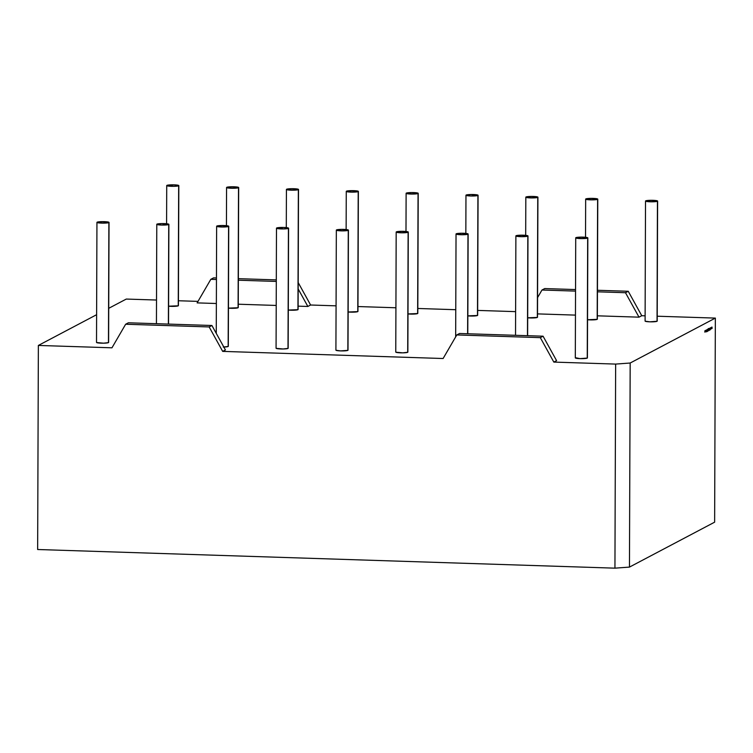 <?xml version="1.0" encoding="UTF-8"?>
<svg xmlns="http://www.w3.org/2000/svg" width="753" height="753" viewBox="0 0 753 753"><rect width="100%" height="100%" fill="white"/><g stroke="black" fill="none" stroke-linecap="round" stroke-linejoin="round"><path stroke-width="1.13" d="M168.728 224.516A6.052 0.753 -179.8 0 1 162.14 225.062A6.052 0.753 -179.8 0 1 156.784 224.3A6.052 0.753 -179.8 0 1 156.944 224.13A6.052 0.753 -179.8 0 1 163.523 223.585A6.052 0.753 -179.8 0 1 168.879 224.347A6.052 0.753 -179.8 0 1 168.728 224.516L161.462 225.053L156.869 224.422L161.848 223.585L168.728 224.516A6.052 0.753 -179.8 0 1 161.462 225.053A6.052 0.753 -179.8 0 1 156.944 224.13A6.052 0.753 -179.8 0 1 164.21 223.603A6.052 0.753 -179.8 0 1 168.728 224.516L168.38 324.082M223.246 347.048L228.159 346.493A6.052 0.753 0.2 0 1 223.82 347.029A6.052 0.753 0.2 0 0 228.159 346.493L228.573 226.446A6.052 0.753 -179.8 0 1 221.994 227.001A6.052 0.753 -179.8 0 1 216.638 226.239A6.052 0.753 -179.8 0 1 216.789 226.069A6.052 0.753 -179.8 0 1 223.377 225.514A6.052 0.753 -179.8 0 1 228.733 226.276A6.052 0.753 -179.8 0 1 228.573 226.446L223.669 227.001L216.713 226.361L221.702 225.514L228.573 226.446A6.052 0.753 -179.8 0 1 221.307 226.982A6.052 0.753 -179.8 0 1 216.789 226.069A6.052 0.753 -179.8 0 1 224.055 225.533A6.052 0.753 -179.8 0 1 228.573 226.446L228.234 346.201M276.483 228.168L276.069 348.215A6.052 0.753 0.2 0 0 281.424 348.978A6.052 0.753 0.2 0 0 288.004 348.423L288.427 228.385A6.052 0.753 -179.8 0 1 281.838 228.931A6.052 0.753 -179.8 0 1 276.483 228.168A6.052 0.753 -179.8 0 1 276.643 227.999A6.052 0.753 -179.8 0 1 283.222 227.453A6.052 0.753 -179.8 0 1 288.578 228.215A6.052 0.753 -179.8 0 1 288.427 228.385L283.514 228.931L276.567 228.291L283.909 227.462L288.427 228.385A6.052 0.753 -179.8 0 1 281.161 228.912A6.052 0.753 -179.8 0 1 276.643 227.999A6.052 0.753 -179.8 0 1 283.909 227.462A6.052 0.753 -179.8 0 1 288.427 228.385L288.079 348.131M336.337 230.107L335.913 350.145A6.052 0.753 0.2 0 0 341.269 350.907A6.052 0.753 0.2 0 0 347.858 350.361L348.272 230.314A6.052 0.753 -179.8 0 1 341.693 230.87A6.052 0.753 -179.8 0 1 336.337 230.107A6.052 0.753 -179.8 0 1 336.487 229.938A6.052 0.753 -179.8 0 1 343.076 229.383A6.052 0.753 -179.8 0 1 348.432 230.145A6.052 0.753 -179.8 0 1 348.272 230.314L343.368 230.87L336.412 230.23L341.401 229.383L348.272 230.314A6.052 0.753 -179.8 0 1 341.005 230.851A6.052 0.753 -179.8 0 1 336.487 229.938A6.052 0.753 -179.8 0 1 343.754 229.401A6.052 0.753 -179.8 0 1 348.272 230.314L347.933 350.07M396.182 232.037L395.767 352.084A6.052 0.753 0.2 0 0 401.123 352.846A6.052 0.753 0.2 0 0 407.702 352.291L408.126 232.253A6.052 0.753 -179.8 0 1 401.537 232.799A6.052 0.753 -179.8 0 1 396.182 232.037A6.052 0.753 -179.8 0 1 396.342 231.868A6.052 0.753 -179.8 0 1 402.921 231.322A6.052 0.753 -179.8 0 1 408.277 232.084A6.052 0.753 -179.8 0 1 408.126 232.253L403.213 232.799L396.266 232.159L401.245 231.312L408.126 232.253A6.052 0.753 -179.8 0 1 400.86 232.781A6.052 0.753 -179.8 0 1 396.342 231.868A6.052 0.753 -179.8 0 1 403.608 231.331A6.052 0.753 -179.8 0 1 408.126 232.253L407.778 351.999M467.971 234.183A6.052 0.753 -179.8 0 1 461.391 234.738A6.052 0.753 -179.8 0 1 456.036 233.976A6.052 0.753 -179.8 0 1 456.186 233.806A6.052 0.753 -179.8 0 1 462.775 233.251A6.052 0.753 -179.8 0 1 468.131 234.014A6.052 0.753 -179.8 0 1 467.971 234.183L463.067 234.738L456.111 234.098L461.1 233.251L467.971 234.183A6.052 0.753 -179.8 0 1 460.704 234.72A6.052 0.753 -179.8 0 1 456.186 233.806A6.052 0.753 -179.8 0 1 463.453 233.27A6.052 0.753 -179.8 0 1 467.971 234.183L467.622 333.758M527.815 236.113A6.052 0.753 -179.8 0 1 521.236 236.668A6.052 0.753 -179.8 0 1 515.88 235.905A6.052 0.753 -179.8 0 1 516.04 235.736A6.052 0.753 -179.8 0 1 522.62 235.181A6.052 0.753 -179.8 0 1 527.975 235.943A6.052 0.753 -179.8 0 1 527.815 236.113L522.911 236.668L515.965 236.028L520.944 235.181L527.815 236.113A6.052 0.753 -179.8 0 1 520.558 236.649A6.052 0.753 -179.8 0 1 516.04 235.736A6.052 0.753 -179.8 0 1 523.307 235.2A6.052 0.753 -179.8 0 1 527.815 236.113L527.476 335.687M575.725 237.835L575.311 357.882A6.052 0.753 0.2 0 0 580.667 358.644A6.052 0.753 0.2 0 0 587.246 358.099L587.669 238.052A6.052 0.753 -179.8 0 1 581.09 238.597A6.052 0.753 -179.8 0 1 575.725 237.835A6.052 0.753 -179.8 0 1 575.885 237.666A6.052 0.753 -179.8 0 1 582.474 237.12A6.052 0.753 -179.8 0 1 587.829 237.882A6.052 0.753 -179.8 0 1 587.669 238.052L582.766 238.607L575.81 237.957L580.789 237.12L587.669 238.052A6.052 0.753 -179.8 0 1 580.403 238.588A6.052 0.753 -179.8 0 1 575.885 237.666A6.052 0.753 -179.8 0 1 583.151 237.139A6.052 0.753 -179.8 0 1 587.669 238.052L587.331 357.807M288.295 310.067A6.052 0.753 0.2 0 0 297.943 309.681L288.295 310.067A6.052 0.753 0.2 0 0 297.943 309.681L298.357 189.634A6.052 0.753 -179.8 0 1 291.778 190.189A6.052 0.753 -179.8 0 1 286.422 189.427A6.052 0.753 -179.8 0 1 286.582 189.257A6.052 0.753 -179.8 0 1 293.162 188.702A6.052 0.753 -179.8 0 1 298.517 189.474A6.052 0.753 -179.8 0 1 298.357 189.634L291.486 188.702L286.507 189.549L293.454 190.189L298.357 189.634A6.052 0.753 -179.8 0 1 291.1 190.17A6.052 0.753 -179.8 0 1 286.582 189.257A6.052 0.753 -179.8 0 1 293.849 188.721A6.052 0.753 -179.8 0 1 298.357 189.634L298.019 309.389M348.14 311.996A6.052 0.753 0.2 0 0 357.788 311.62L348.14 311.996A6.052 0.753 0.2 0 0 357.788 311.62L358.212 191.573A6.052 0.753 -179.8 0 1 351.623 192.128A6.052 0.753 -179.8 0 1 346.267 191.356A6.052 0.753 -179.8 0 1 346.427 191.187A6.052 0.753 -179.8 0 1 353.016 190.641A6.052 0.753 -179.8 0 1 358.372 191.403A6.052 0.753 -179.8 0 1 358.212 191.573L351.331 190.641L346.352 191.478L353.308 192.128L358.212 191.573A6.052 0.753 -179.8 0 1 350.945 192.109A6.052 0.753 -179.8 0 1 346.427 191.187A6.052 0.753 -179.8 0 1 353.694 190.66A6.052 0.753 -179.8 0 1 358.212 191.573L357.873 311.328M228.451 308.128A6.052 0.753 0.2 0 0 238.089 307.751L228.451 308.128A6.052 0.753 0.2 0 0 238.089 307.751L238.513 187.704A6.052 0.753 -179.8 0 1 231.924 188.259A6.052 0.753 -179.8 0 1 226.568 187.497A6.052 0.753 -179.8 0 1 226.728 187.328A6.052 0.753 -179.8 0 1 233.317 186.772A6.052 0.753 -179.8 0 1 238.673 187.535A6.052 0.753 -179.8 0 1 238.513 187.704L231.632 186.772L226.653 187.619L233.609 188.259L238.513 187.704A6.052 0.753 -179.8 0 1 231.246 188.241A6.052 0.753 -179.8 0 1 226.728 187.328A6.052 0.753 -179.8 0 1 233.995 186.791A6.052 0.753 -179.8 0 1 238.513 187.704L238.174 307.459M168.597 306.198A6.052 0.753 0.2 0 0 178.245 305.812L168.597 306.198A6.052 0.753 0.2 0 0 178.245 305.812L178.659 185.775A6.052 0.753 -179.8 0 1 172.079 186.32A6.052 0.753 -179.8 0 1 166.724 185.558A6.052 0.753 -179.8 0 1 166.884 185.389A6.052 0.753 -179.8 0 1 173.463 184.843A6.052 0.753 -179.8 0 1 178.819 185.605A6.052 0.753 -179.8 0 1 178.659 185.775L174.15 184.852L166.808 185.68L173.755 186.32L178.659 185.775A6.052 0.753 -179.8 0 1 171.402 186.302A6.052 0.753 -179.8 0 1 166.884 185.389A6.052 0.753 -179.8 0 1 174.15 184.852A6.052 0.753 -179.8 0 1 178.659 185.775L178.32 305.52M96.939 222.37L96.516 342.417A6.052 0.753 0.2 0 0 101.871 343.18A6.052 0.753 0.2 0 0 108.46 342.624L108.874 222.577A6.052 0.753 -179.8 0 1 102.295 223.133A6.052 0.753 -179.8 0 1 96.939 222.37A6.052 0.753 -179.8 0 1 97.09 222.201A6.052 0.753 -179.8 0 1 103.679 221.646A6.052 0.753 -179.8 0 1 109.034 222.408A6.052 0.753 -179.8 0 1 108.874 222.577L103.97 223.133L97.015 222.493L102.003 221.646L108.874 222.577A6.052 0.753 -179.8 0 1 101.608 223.114A6.052 0.753 -179.8 0 1 97.09 222.201A6.052 0.753 -179.8 0 1 104.356 221.664A6.052 0.753 -179.8 0 1 108.874 222.577L108.536 342.333M467.839 315.865A6.052 0.753 0.2 0 0 477.487 315.488L467.839 315.865A6.052 0.753 0.2 0 0 477.487 315.488L477.91 195.441A6.052 0.753 -179.8 0 1 471.322 195.987A6.052 0.753 -179.8 0 1 465.966 195.225A6.052 0.753 -179.8 0 1 466.126 195.055A6.052 0.753 -179.8 0 1 472.715 194.509A6.052 0.753 -179.8 0 1 478.07 195.272A6.052 0.753 -179.8 0 1 477.91 195.441L471.03 194.509L466.051 195.347L470.644 195.978L477.91 195.441A6.052 0.753 -179.8 0 1 470.644 195.978A6.052 0.753 -179.8 0 1 466.126 195.055A6.052 0.753 -179.8 0 1 473.392 194.528A6.052 0.753 -179.8 0 1 477.91 195.441L477.571 315.196M407.994 313.935A6.052 0.753 0.2 0 0 417.642 313.549L407.994 313.935A6.052 0.753 0.2 0 0 417.642 313.549L418.056 193.502A6.052 0.753 -179.8 0 1 411.477 194.058A6.052 0.753 -179.8 0 1 406.121 193.295A6.052 0.753 -179.8 0 1 406.281 193.126A6.052 0.753 -179.8 0 1 412.86 192.57A6.052 0.753 -179.8 0 1 418.216 193.333A6.052 0.753 -179.8 0 1 418.056 193.502L411.185 192.57L406.196 193.417L413.152 194.058L418.056 193.502A6.052 0.753 -179.8 0 1 410.799 194.039A6.052 0.753 -179.8 0 1 406.281 193.126A6.052 0.753 -179.8 0 1 413.538 192.589A6.052 0.753 -179.8 0 1 418.056 193.502L417.717 313.257M527.693 317.804A6.052 0.753 0.2 0 0 537.341 317.418L527.693 317.804A6.052 0.753 0.2 0 0 537.341 317.418L537.755 197.371A6.052 0.753 -179.8 0 1 531.176 197.926A6.052 0.753 -179.8 0 1 525.82 197.164A6.052 0.753 -179.8 0 1 525.98 196.994A6.052 0.753 -179.8 0 1 532.559 196.439A6.052 0.753 -179.8 0 1 537.915 197.201A6.052 0.753 -179.8 0 1 537.755 197.371L530.884 196.439L525.895 197.286L532.851 197.926L537.755 197.371A6.052 0.753 -179.8 0 1 530.498 197.907A6.052 0.753 -179.8 0 1 525.98 196.994A6.052 0.753 -179.8 0 1 533.237 196.458A6.052 0.753 -179.8 0 1 537.755 197.371L537.416 317.126M587.538 319.733A6.052 0.753 0.2 0 0 597.185 319.347L587.538 319.733A6.052 0.753 0.2 0 0 597.185 319.347L597.609 199.31A6.052 0.753 -179.8 0 1 591.02 199.856A6.052 0.753 -179.8 0 1 585.665 199.093A6.052 0.753 -179.8 0 1 585.825 198.924A6.052 0.753 -179.8 0 1 592.413 198.378A6.052 0.753 -179.8 0 1 597.769 199.14A6.052 0.753 -179.8 0 1 597.609 199.31L590.729 198.378L585.749 199.216L592.705 199.856L597.609 199.31A6.052 0.753 -179.8 0 1 590.343 199.837A6.052 0.753 -179.8 0 1 585.825 198.924A6.052 0.753 -179.8 0 1 593.091 198.397A6.052 0.753 -179.8 0 1 597.609 199.31L597.261 319.056M645.519 201.032L645.095 321.07A6.052 0.753 0.2 0 0 650.451 321.832A6.052 0.753 0.2 0 0 657.04 321.286L657.454 201.239A6.052 0.753 -179.8 0 1 650.874 201.795A6.052 0.753 -179.8 0 1 645.519 201.032A6.052 0.753 -179.8 0 1 645.679 200.863A6.052 0.753 -179.8 0 1 652.258 200.307A6.052 0.753 -179.8 0 1 657.614 201.07A6.052 0.753 -179.8 0 1 657.454 201.239L650.583 200.307L645.594 201.155L652.55 201.795L657.454 201.239A6.052 0.753 -179.8 0 1 650.187 201.776A6.052 0.753 -179.8 0 1 645.679 200.863A6.052 0.753 -179.8 0 1 652.936 200.326A6.052 0.753 -179.8 0 1 657.454 201.239L657.115 320.994M456.798 334.944L443.112 358.513L222.681 351.387L209.165 326.943L125.647 324.242L111.962 347.811L38.365 345.439L37.65 549.511L614.937 568.157L615.643 364.085L553.832 362.089L540.315 337.645L456.798 334.944L443.112 358.513L222.681 351.387L209.165 326.943L125.647 324.242L111.962 347.811L38.365 345.439L37.65 549.511L614.937 568.157L615.643 364.085L630.176 363.021L715.35 318.095L657.209 316.213L715.35 318.095L714.635 522.168L629.461 567.094L630.176 363.021L715.35 318.095L714.635 522.168L629.461 567.094L630.176 363.021L715.35 318.095L714.635 522.168L629.461 567.094L630.176 363.021L615.643 364.085L553.832 362.089L556.58 360.64L543.064 336.196L459.546 333.494L456.798 334.944L540.315 337.645L543.064 336.196L459.546 333.494L456.798 334.944L540.315 337.645L543.064 336.196L459.546 333.494L456.798 334.944L443.112 358.513L222.681 351.387L225.429 349.938L211.904 325.494L128.396 322.792L125.647 324.242L111.962 347.811L38.365 345.439L96.61 314.707M705.683 331.574L705.561 330.426L705.627 331.574M706.945 329.673L706.813 331.424L707.02 330.012M707.594 330.774L707.556 329.39L707.651 330.746M708.093 330.247L708.366 328.534L708.215 330.445M709.11 328.572L709.1 330.548L709.11 328.572M709.928 328.139L709.768 329.654L709.928 328.139M711.491 327.32L711.124 328.91L711.481 327.715L711.623 328.656L711.491 327.32L711.124 328.91L710.983 327.583L710.634 329.174L711.481 327.715L711.67 328.628L711.764 327.564L712.112 328.393L711.99 327.056L711.67 328.628L711.99 327.056L711.67 328.628L711.99 327.056L711.67 328.628L711.265 327.433L710.634 329.174L711.481 327.715L711.623 328.656L711.491 327.32M710.408 327.884L710.126 329.955L710.408 327.884M710.07 328.073L710.023 329.494L710.07 328.073M709.241 328.685L709.251 329.456M708.742 328.769L708.808 329.409M708.554 328.863L708.517 330.294L708.554 328.863M708.008 329.155L707.961 331.141L708.008 329.155M706.54 331.847L706.756 329.814L706.54 331.847M705.796 331.424L706.069 330.351L705.89 331.668M705.316 330.576L704.94 332.195L705.316 330.576L704.949 332.026L704.836 330.831L704.94 332.195L705.316 330.576L704.949 332.026L704.836 330.831L704.94 332.195L705.58 330.586M108.733 308.316L126.288 299.063L108.733 308.316L126.288 299.063L156.52 300.033M178.423 300.748L198.011 301.379M216.45 277.961L213.57 277.866L216.45 277.961L213.57 277.866L210.821 279.316L197.126 302.885L216.365 303.506L197.126 302.885L210.821 279.316L216.45 279.504M238.259 304.212L276.21 305.445M298.113 306.151L307.855 306.462L298.169 288.954L307.855 306.462L298.113 306.151L307.855 306.462L310.603 305.012L336.064 305.84L310.603 305.012L298.197 282.582L310.603 305.012L336.064 305.84M357.967 306.546L395.918 307.77M417.811 308.476L455.763 309.709M477.666 310.415L515.617 311.638M537.51 313.888L575.461 315.112M597.44 291.806L625.489 292.719L597.44 291.806L625.489 292.719L639.005 317.164L597.355 315.818L639.005 317.164L641.754 315.714L645.114 315.827L641.754 315.714L628.237 291.27L597.449 290.272M335.998 350.267L340.591 350.898L347.858 350.361A6.052 0.753 0.2 0 0 348.008 350.192L348.432 230.145M587.669 238.052L587.246 358.099A6.052 0.753 0.2 0 1 579.989 358.626A6.052 0.753 0.2 0 1 575.471 357.713L579.989 358.626L587.246 358.099A6.052 0.753 0.2 0 0 587.406 357.929L587.829 237.882M645.18 321.192L649.773 321.823L657.04 321.286A6.052 0.753 0.2 0 0 657.2 321.117L657.614 201.07M96.6 342.54L103.547 343.18L108.46 342.624A6.052 0.753 0.2 0 0 108.611 342.455L109.034 222.408M395.843 352.206L402.799 352.846L407.702 352.291A6.052 0.753 0.2 0 0 407.862 352.122L408.277 232.084M276.144 348.338L283.1 348.978L288.004 348.423A6.052 0.753 0.2 0 0 288.164 348.253L288.578 228.215M38.365 345.439L37.65 549.511L614.937 568.157L629.461 567.094M575.546 289.566L544.72 288.568L575.546 289.566L544.72 288.568L541.972 290.018L575.546 291.1M625.489 292.719L628.237 291.27L625.489 292.719L639.005 317.164L641.754 315.714L628.237 291.27L625.489 292.719L639.005 317.164L641.754 315.714L645.114 315.827M537.567 297.604L541.972 290.018L537.567 297.604L541.972 290.018L544.72 288.568L541.972 290.018M276.304 279.9L238.353 278.666M238.343 280.21L276.295 281.434M222.681 351.387L225.429 349.938L222.681 351.387L209.165 326.943L211.904 325.494L128.396 322.792L125.647 324.242L209.165 326.943L211.904 325.494L128.396 322.792L125.647 324.242M630.176 363.021L615.643 364.085L553.832 362.089L556.58 360.64L543.064 336.196L540.315 337.645L553.832 362.089L556.58 360.64L543.064 336.196M213.57 277.866L210.821 279.316L213.57 277.866M211.904 325.494L225.429 349.938L211.904 325.494L209.165 326.943M298.169 288.954L307.855 306.462L310.603 305.012L298.197 282.582M597.609 199.31L597.185 319.347A6.052 0.753 0.2 0 0 597.345 319.178L597.769 199.14M537.755 197.371L537.341 317.418A6.052 0.753 0.2 0 0 537.501 317.248L537.915 197.201M418.056 193.502L417.642 313.549A6.052 0.753 0.2 0 0 417.802 313.38L418.216 193.333M477.91 195.441L477.487 315.488A6.052 0.753 0.2 0 0 477.647 315.319L478.07 195.272M178.659 185.775L178.245 305.812A6.052 0.753 0.2 0 0 178.405 305.643L178.819 185.605M238.513 187.704L238.089 307.751A6.052 0.753 0.2 0 0 238.249 307.582L238.673 187.535M358.212 191.573L357.788 311.62A6.052 0.753 0.2 0 0 357.948 311.45L358.372 191.403M298.357 189.634L297.943 309.681A6.052 0.753 0.2 0 0 298.103 309.511L298.517 189.474M228.573 226.446L228.159 346.493A6.052 0.753 0.2 0 0 228.31 346.324L228.733 226.276M711.077 328.939L710.776 327.696L710.634 329.174L710.776 328.092L711.124 328.91M709.533 329.645L709.411 328.995L709.533 329.645M709.665 329.475L709.401 328.59L709.495 329.466M709.533 329.033L709.194 328.402M709.166 328.581L709.241 329.193M708.931 330.068L708.808 329.428M708.884 328.788L709.11 329.277M708.14 329.277L708.121 330.059M708.394 329.635L708.055 329.005M708.14 330.275L708.102 329.795M708.027 329.183L708.027 330.266L708.027 329.183M707.811 330.671L707.726 330.021M707.283 329.494L707.18 331.508L707.058 329.673M705.843 330.388L706.079 330.878M706.079 330.84L705.947 330.219M705.683 331.056L705.561 330.426M705.307 331.697L705.392 331.207M704.912 332.195L704.836 331.584M705.053 331.405L705.166 331.904M276.219 348.046A6.052 0.753 0.2 0 0 280.737 348.959A6.052 0.753 0.2 0 0 288.004 348.423L288.427 228.385M336.073 349.976A6.052 0.753 0.2 0 0 340.591 350.898A6.052 0.753 0.2 0 0 347.858 350.361L348.272 230.314M395.918 351.915A6.052 0.753 0.2 0 0 400.436 352.828A6.052 0.753 0.2 0 0 407.702 352.291L408.126 232.253M96.676 342.248A6.052 0.753 0.2 0 0 101.194 343.161A6.052 0.753 0.2 0 0 108.46 342.624L108.874 222.577M645.255 320.9A6.052 0.753 0.2 0 0 649.773 321.823A6.052 0.753 0.2 0 0 657.04 321.286L657.454 201.239M709.646 329.005L709.768 329.654M707.142 330.369L707.133 331.536L707.18 330.36M210.821 279.316L197.126 302.885L216.365 303.506M307.855 306.462L310.603 305.012M597.355 315.818L639.005 317.164M657.209 316.213L715.35 318.095M614.937 568.157L615.643 364.085M553.832 362.089L540.315 337.645M641.754 315.714L628.237 291.27M709.401 329.673L709.317 328.59M708.978 329.899L708.978 328.788M705.683 331.075L705.467 330.586M156.784 224.319L156.436 323.696M216.638 226.248L216.262 333.363M456.036 233.985L455.669 336.883M515.88 235.915L515.532 335.301M286.422 189.436L286.291 227.613M346.267 191.375L346.135 229.552M226.568 187.506L226.437 225.684M166.724 185.577L166.592 223.754M465.966 195.243L465.834 233.421M406.121 193.305L405.989 231.482M525.82 197.173L525.688 235.35M585.665 199.112L585.533 237.289M527.975 235.943L527.627 335.697M468.131 234.014L467.782 333.758M168.879 224.347L168.531 324.091"/></g></svg>

